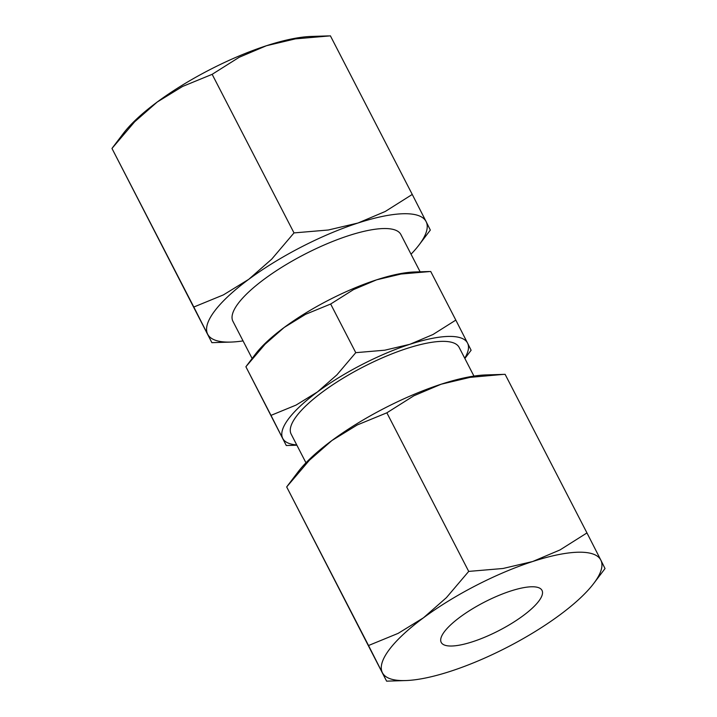 <?xml version="1.0" encoding="UTF-8"?>
<svg xmlns="http://www.w3.org/2000/svg" width="717" height="717" viewBox="0 0 717 717"><rect width="100%" height="100%" fill="white"/><g stroke="black" fill="none" stroke-linecap="round" stroke-linejoin="round"><path stroke-width="1.08" d="M473.946 376.093L459.131 347.387A94.519 26.619 152.7 0 0 322.704 391.832A94.519 26.619 152.7 0 0 291.147 434.09L305.962 462.797M420.117 271.797L400.893 234.558A94.519 26.619 152.7 0 0 264.474 279.003A94.519 26.619 152.7 0 0 232.908 321.261L252.133 358.5M464.724 358.222A103.974 29.28 152.7 0 0 467.556 343.102L455.824 320.105L432.978 334.516L409.882 344.303A103.974 29.28 152.7 0 0 317.461 391.939A103.974 29.28 152.7 0 0 282.722 438.374A103.974 29.28 152.7 0 0 296.739 444.925M464.867 358.5L471.114 350.263L467.556 343.102A103.974 29.28 152.7 0 0 448.555 336.425A103.974 29.28 152.7 0 0 409.882 344.303L384.778 350.201L355.766 352.665L336.882 374.892L317.461 391.939L296.04 405.096L270.99 415.376L286.28 445.526L296.883 445.203M429.178 271.519L414.596 271.976A103.974 29.28 152.7 0 0 376.604 279.827L401.063 274.028L430.72 271.474L455.824 320.105M286.28 445.526L245.886 366.737L265.066 344.205L284.183 327.463A103.974 29.28 152.7 0 0 255.476 354.099L246.496 365.93M411.038 254.203A122.876 34.604 152.7 0 0 418.997 245.008A122.876 34.604 152.7 0 0 426.122 221.616L412.257 194.441L385.262 211.47L357.962 223.032A122.876 34.604 152.7 0 0 248.745 279.325A122.876 34.604 152.7 0 0 207.679 334.203A122.876 34.604 152.7 0 0 230.139 342.09A122.876 34.604 152.7 0 0 230.937 342.072A122.876 34.604 152.7 0 0 243.054 340.907M418.997 245.008L430.325 230.076L426.122 221.616A122.876 34.604 152.7 0 0 403.671 213.729A122.876 34.604 152.7 0 0 357.962 223.032L328.296 230.005L294.006 232.908L271.689 259.178L248.745 279.325L223.426 294.884L193.814 307.028L211.882 342.663L230.937 342.072M328.583 35.904L311.348 36.442A122.876 34.604 152.7 0 0 266.446 45.727L295.359 38.879L330.403 35.85L412.257 194.441M211.882 342.663L111.969 148.437L134.635 121.809L157.229 102.02A122.876 34.604 152.7 0 0 123.297 133.505L112.686 147.487M578.377 552.215A122.876 34.604 -27.3 0 1 600.828 560.102L586.963 532.928L559.968 549.957L532.668 561.519L503.002 568.491L468.712 571.404L446.395 597.664L423.451 617.812A122.876 34.604 -27.3 0 1 532.668 561.519A122.876 34.604 -27.3 0 1 578.377 552.215M386.597 681.15L405.652 680.558A122.876 34.604 -27.3 0 1 404.845 680.576A122.876 34.604 -27.3 0 1 382.385 672.689A122.876 34.604 -27.3 0 1 423.451 617.812L398.132 633.371L368.529 645.515L386.597 681.15L286.675 486.924L309.341 460.296L331.935 440.507A122.876 34.604 -27.3 0 1 441.152 384.213A122.876 34.604 -27.3 0 1 486.063 374.928L505.118 374.337L586.963 532.928M593.703 583.495L605.031 568.563L600.828 560.102A122.876 34.604 -27.3 0 1 593.703 583.495A122.876 34.604 -27.3 0 1 559.771 614.98A122.876 34.604 -27.3 0 1 450.554 671.273A122.876 34.604 -27.3 0 1 405.652 680.558M531.656 586.775A56.715 15.971 -27.3 0 1 542.007 590.387A56.715 15.971 -27.3 0 1 511.678 623.405A56.715 15.971 -27.3 0 1 451.567 646.017A56.715 15.971 -27.3 0 1 441.215 642.405A56.715 15.971 -27.3 0 1 471.535 609.387A56.715 15.971 -27.3 0 1 531.656 586.775M287.392 485.974L298.003 471.992A122.876 34.604 -27.3 0 1 331.935 440.507L357.254 424.957L386.857 412.813L413.861 395.784L441.152 384.213L470.065 377.366L503.289 374.391M368.529 645.515L286.675 486.924M468.712 571.404L386.857 412.813M157.229 102.02L182.548 86.47L212.151 74.326L239.155 57.297L266.446 45.727A122.876 34.604 152.7 0 0 157.229 102.02M111.969 148.437L193.814 307.028M212.151 74.326L294.006 232.908M376.604 279.827A103.974 29.28 152.7 0 0 284.183 327.463L305.603 314.306L330.662 304.026L353.508 289.614L376.604 279.827M245.886 366.737L270.99 415.376M330.662 304.026L355.766 352.665"/></g></svg>
